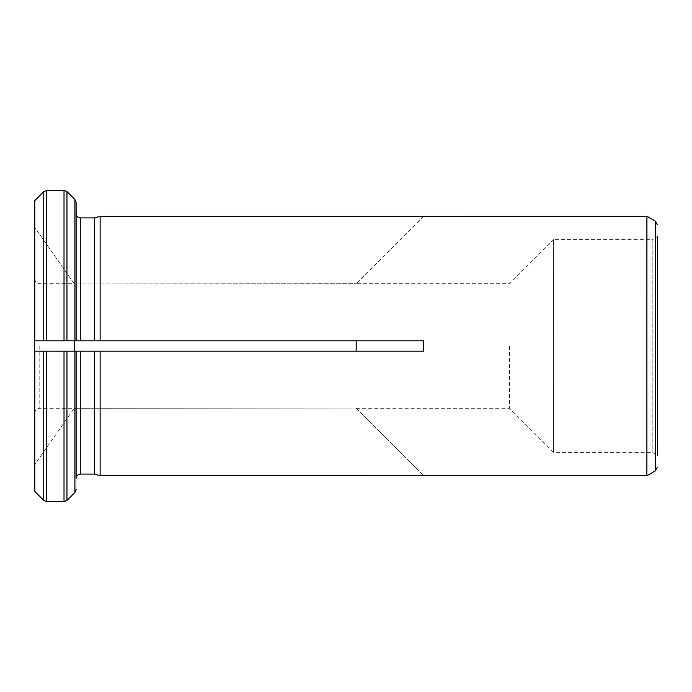<?xml version="1.0" encoding="UTF-8"?>
<svg xmlns="http://www.w3.org/2000/svg" width="692" height="692" viewBox="0 0 692 692"><rect width="100%" height="100%" fill="white"/><g stroke="black" fill="none" stroke-linecap="round" stroke-linejoin="round"><path stroke-width="0.52" stroke-dasharray="3.46 2.59" d="M356.38 346L356.164 351.19L74.364 351.19L74.208 346L74.364 340.81L356.164 340.81L356.38 346M509.485 346L509.485 408.28L509.485 346M74.364 351.19L34.6 351.19L74.9 351.19L74.9 492.444L76.12 489.503L76.12 351.19L76.12 478.241L76.12 351.19L356.164 351.19M34.6 200.784L34.6 227.149L74.364 283.936L356.38 283.72L74.364 283.936L34.6 227.149L34.6 200.784L34.6 340.81L94.32 340.81L94.32 217.911L80.272 217.911L80.272 340.81L423.746 340.81L423.746 351.19L100.132 351.19L100.132 475.646L423.85 475.75M356.164 408.064L74.208 408.28L356.164 408.064L423.746 475.646L356.164 408.064M34.6 346L34.6 413.47L34.6 346M34.6 491.216L34.6 464.851L74.364 408.064L34.6 464.851L34.6 491.216L34.6 340.81L74.364 340.81M646.882 216.25L646.882 475.75M423.85 216.25L100.132 216.354L100.132 340.81L356.164 340.81M74.9 340.81L74.9 199.555L76.12 202.496L76.12 340.81L76.12 213.759L76.12 340.81L80.272 340.81M43.76 340.81L43.76 191.606L46.701 190.386L64.019 190.386L66.96 191.606L66.96 340.81M74.9 351.19L80.272 351.19L80.272 474.089L94.32 474.089L94.32 351.19M43.76 351.19L43.76 500.394L46.701 501.613L64.019 501.613L66.96 500.394L66.96 351.19M76.12 489.503L76.12 478.241M76.12 202.496L76.12 213.759M356.38 408.28L509.485 408.28L553.6 452.395L652.21 452.395L657.4 455.388L657.4 236.612L657.4 455.388L657.4 236.612L652.21 239.605L652.21 452.395L652.21 239.605L553.6 239.605L553.6 452.395L553.6 239.605L509.485 283.72L356.38 283.72M64.019 190.386L64.019 340.81L46.701 340.81L46.701 190.386M64.019 501.613L64.019 351.19L46.701 351.19L46.701 501.613M423.746 216.354L356.164 283.936L423.746 216.354M39.79 346L39.79 408.28L39.79 346M34.782 200.594L34.782 340.81M34.782 351.19L34.782 491.406M646.942 475.715L646.942 216.285M655.324 470.871L655.324 221.129M34.6 413.47C34.911 410.321 36.641 408.591 39.79 408.28L74.208 408.28M34.6 278.53C34.911 281.679 36.641 283.409 39.79 283.72L74.208 283.72"/><path stroke-width="1.04" d="M356.164 351.19L356.164 340.81M34.6 491.216L34.6 340.81L46.701 340.81L34.6 340.81L34.6 200.784L43.76 191.606L46.701 190.386L64.019 190.386L66.96 191.606L74.9 199.555L76.12 202.496L76.12 340.81L74.364 340.81L74.364 351.19L423.746 351.19L423.746 340.81L94.32 340.81L100.132 340.81L100.132 216.354L646.882 216.25L646.882 475.75L100.132 475.646L100.132 351.19L94.32 351.19L94.32 474.089L100.132 475.646L94.32 474.089L80.272 474.089C77.807 474.392 76.423 475.776 76.12 478.241C76.423 475.776 77.807 474.392 80.272 474.089L80.272 351.19L94.32 351.19M76.12 202.496L76.12 213.759C76.423 216.224 77.807 217.608 80.272 217.911L94.32 217.911L100.132 216.354L94.32 217.911L94.32 340.81L46.701 340.81L46.701 190.386M43.76 351.19L43.76 500.394L34.782 491.406L43.76 500.394L46.701 501.613L46.701 351.19L34.6 351.19L76.12 351.19L76.12 478.241M46.701 501.613L64.019 501.613L66.96 500.394L74.9 492.444L76.12 489.503M66.96 351.19L66.96 500.394L74.9 492.444L74.9 351.19M34.6 200.784L43.76 191.606L43.76 340.81M76.12 213.759C76.423 216.224 77.807 217.608 80.272 217.911L80.272 340.81M66.96 340.81L66.96 191.606L74.9 199.555L74.9 340.81M657.4 236.612L657.4 455.388M74.364 340.81L64.019 340.81L64.019 190.386M74.364 351.19L64.019 351.19L64.019 501.613M34.782 491.406L34.782 351.19M34.782 340.81L34.782 200.594M646.942 475.715L655.324 470.871L655.324 221.129L646.942 216.285L646.882 475.75M655.324 470.871L657.4 467.282M655.324 221.129L657.4 224.718"/></g></svg>
